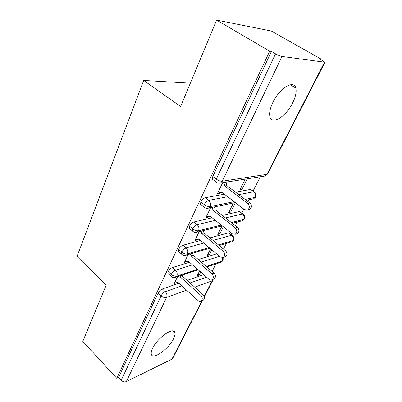 <?xml version="1.0" encoding="UTF-8"?>
<svg xmlns="http://www.w3.org/2000/svg" width="402" height="402" viewBox="0 0 402 402"><rect width="100%" height="100%" fill="white"/><g stroke="black" fill="none" stroke-linecap="round" stroke-linejoin="round"><path stroke-width="0.6" d="M152.609 348.293C157.544 337.504 174.297 326.158 174.93 332.841C175.212 334.323 174.724 336.323 173.468 338.846C168.599 349.237 152.187 360.7 151.273 354.001C151.006 352.599 151.453 350.7 152.609 348.293M272.857 102.44C279.46 88.259 294.098 79.4 295.822 88.058C296.701 91.872 295.646 96.817 292.656 102.887C286.098 116.51 271.868 125.454 269.918 116.675C269.079 113.108 270.059 108.359 272.857 102.44M202.402 300.596L172.765 358.222L171.945 359.137L126.313 381.593C124.545 382.227 122.836 381.784 121.188 380.257L118.595 377.448L116.791 378.307L82.807 341.348L106.178 285.234L77.018 256.421L143.69 80.45L180.624 106.51L216.613 20.1L271.3 31.009L320.449 58.722L319.098 58.521L324.982 62.25L281.978 56.446L222.236 181.232L266.913 174.357L324.454 62.4M212.105 271.41L215.909 263.948M223.497 249.044L226.386 243.381M230.994 234.336L231.522 233.301M235.376 225.733L237.26 222.025M241.808 213.1L243.838 209.115M247.763 201.412L248.562 199.839M253.049 191.04L260.31 176.774M320.223 59.159L320.449 58.722M190.337 83.179L143.69 80.45M213.437 180.001L212.296 179.131L212.789 176.513L271.425 51.416L269.677 51.154L216.613 20.1M212.789 176.513L216.276 179.151L275.531 53.818L271.425 51.416M275.531 53.818C278.043 55.215 280.189 56.089 281.978 56.446M116.791 378.307L269.677 51.154M218.763 192.985L219.462 193.523L217.256 193.92L222.638 182.699M245.27 179.141L239.949 189.834L241.944 189.478L240.617 188.488M241.944 189.478L247.255 178.83M219.462 193.523L219.814 192.794L221.859 192.277M203.724 274.646L187.166 280.375M178.92 283.229L162.343 288.968L165.307 291.716L181.84 285.872M118.595 377.448L158.152 293.058C159.217 291.088 160.614 289.726 162.343 288.968M168.609 274.053L167.865 273.38L168.182 271.662C169.282 269.621 170.699 268.245 172.438 267.536L175.493 270.27L192.498 264.863M216.562 253.838L198.271 259.516M189.488 262.245L172.438 267.536M177.553 276.682L174.237 283.601L176.528 282.696M199.558 271.018L197.221 275.707L199.251 275.008L200.734 272.043M213.045 240.416L231.612 235.235L228.602 232.818L232.044 235.175M179.116 251.979L178.287 251.26L178.629 249.381C179.769 247.26 181.207 245.873 182.945 245.22L186.101 247.928L203.653 243.034M228.602 232.818L209.97 237.878M200.548 240.436L182.945 245.22M188.136 254.617L184.352 262.511L186.729 261.516M210.588 248.843L207.301 255.451L209.321 254.828L211.804 249.858M225.512 217.939L242.491 213.924L239.391 211.527L242.818 213.879M190.071 228.984L189.146 228.215L189.513 226.155C190.694 223.954 192.156 222.557 193.895 221.964L197.156 224.653L215.361 220.341M239.391 211.527L222.351 215.437M212.161 217.773L193.895 221.964M199.161 231.642L194.88 240.572L197.101 239.974L197.337 239.476M222.02 225.874L217.763 234.421L219.778 233.879L223.341 226.743M238.783 194.633L253.793 191.779L250.592 189.407L254.009 191.754M201.497 205.015L200.472 204.196L200.869 201.935C202.095 199.643 203.578 198.241 205.316 197.714L208.693 200.367L227.693 196.749M250.592 189.407L235.522 192.171M224.386 194.216L205.316 197.714M210.648 207.688L205.834 217.723L208.05 217.226L208.387 216.527L210.115 216.135L206.171 217.025L208.387 216.527M233.411 202.98L228.637 212.563L230.647 212.11L235.376 202.633M234.125 201.673L210.1 206.583C208.281 206.764 206.332 206.105 204.236 204.608L200.869 201.935M255.757 196.874L255.074 197.392L245.13 199.427M208.05 217.226L207.447 216.738M230.647 212.11L229.361 211.11M197.101 239.974L196.663 239.607M219.778 233.879L218.537 232.869M186.578 261.828L186.302 261.586M209.321 254.828L208.115 253.813M199.251 275.008L198.08 273.983M221.246 225.06L198.533 230.743C196.719 230.994 194.799 230.366 192.769 228.864L189.513 226.155M244.446 218.864L243.748 219.432L231.331 222.537M209.085 247.582L187.448 253.903C185.634 254.22 183.744 253.622 181.779 252.109L178.629 249.381M233.562 240.029L232.843 240.647L218.427 244.858M197.553 269.27L176.81 276.124C175.001 276.501 173.141 275.933 171.232 274.415L168.182 271.662M223.075 260.421L222.341 261.084L206.266 266.39M219.814 192.794L217.608 193.191L221.693 192.151L244.547 209.663L247.602 210.025C249.828 208.085 249.868 205.894 247.717 203.447L249.848 202.99C251.994 205.422 251.959 207.603 249.732 209.532L248.466 209.824M226.07 182.161L226.859 185.629L249.848 202.99M223.874 182.508L224.663 185.995L247.717 203.447M224.663 185.995L226.859 185.629M210.11 216.135L232.205 233.848L235.23 234.25C237.296 232.401 237.296 230.286 235.24 227.899L237.391 227.331C239.441 229.703 239.436 231.808 237.376 233.652L236.346 233.939M214.517 206.889L215.165 209.759L237.391 227.331M212.306 207.347L212.965 210.231L235.24 227.899M212.965 210.231L215.165 209.759M195.201 239.899L199.005 239.145L220.376 257.029L223.366 257.471C225.281 255.707 225.256 253.657 223.286 251.325L225.452 250.657C227.411 252.974 227.437 255.014 225.522 256.772L224.688 257.044M203.422 230.567L203.95 232.909L225.452 250.657M201.206 231.125L201.739 233.482L223.286 251.325M201.739 233.482L203.95 232.909M184.664 261.868L188.337 261.24L209.03 279.269C210.025 280.078 211.005 280.239 211.975 279.752C213.758 278.063 213.708 276.079 211.824 273.797L213.995 273.033C215.874 275.305 215.924 277.279 214.145 278.963L213.462 279.209M192.759 253.26L193.181 255.139L213.995 273.033M190.538 253.913L190.96 255.798L211.824 273.797M190.96 255.798L193.181 255.139M174.533 282.983L178.081 282.475L198.136 300.621C199.121 301.455 200.085 301.631 201.03 301.143C202.698 299.525 202.628 297.601 200.819 295.364L202.995 294.52C204.804 296.741 204.874 298.661 203.206 300.274L202.658 300.495M182.503 275.038L182.83 276.501L202.995 294.52M180.277 275.777L180.609 277.244L200.819 295.364M180.609 277.244L182.83 276.501M212.296 179.131L215.768 181.769L216.276 179.151C218.432 180.634 220.422 181.327 222.236 181.232L220.502 183.036L265.245 176.001L267.581 173.865L324.911 62.385M171.945 359.137L201.94 300.781M204.196 296.385L212.221 280.777L194.759 287.159M186.568 290.154L166.594 297.46L126.313 381.593M121.188 380.257L161.107 295.832L158.152 293.058M213.201 279.305L212.221 280.777L212.583 279.531M166.594 297.46C164.79 297.897 162.961 297.354 161.107 295.832C162.177 293.857 163.579 292.485 165.307 291.716C166.905 293.48 167.338 295.395 166.594 297.46M200.472 204.196L203.824 206.869C205.251 208.286 206.844 208.703 208.598 208.115L210.1 206.583C210.98 204.181 210.512 202.111 208.693 200.367C206.955 200.905 205.472 202.317 204.236 204.608L203.824 206.869L204.819 207.678M255.762 196.834C256.375 195.171 256.054 193.669 254.798 192.337L253.793 191.779C255.516 193.337 255.943 195.206 255.074 197.392L253.627 198.794L252.25 199.075M220.502 183.036C218.723 183.518 217.145 183.096 215.768 181.769L216.864 182.629M267.461 174.111L265.245 176.001L263.596 176.257M201.256 262.084L219.492 256.29M190.066 282.963L206.573 277.129M189.146 228.215L192.387 230.919C193.804 232.366 195.402 232.773 197.181 232.14L198.533 230.743C199.377 228.431 198.92 226.401 197.156 224.653C195.422 225.256 193.96 226.658 192.769 228.864L192.387 230.919L193.287 231.683M244.456 218.819C245.049 217.206 244.743 215.743 243.537 214.437L242.491 213.924C244.16 215.487 244.582 217.326 243.748 219.432L242.436 220.723L241.295 221.01M178.287 251.26L181.428 253.989C182.82 255.456 184.423 255.853 186.226 255.18L187.448 253.903C188.257 251.677 187.804 249.687 186.101 247.928C184.367 248.597 182.925 249.989 181.779 252.109L181.428 253.989L182.232 254.697M233.572 239.984C234.15 238.411 233.858 236.984 232.703 235.708L231.612 235.235C233.235 236.808 233.642 238.612 232.843 240.647L231.652 241.833L230.708 242.11M167.865 273.38L170.905 276.134C172.297 277.616 173.895 278.003 175.704 277.295L176.81 276.124C177.583 273.978 177.146 272.028 175.493 270.27C173.759 270.988 172.342 272.37 171.232 274.415L170.905 276.134L171.629 276.792M222.477 257.747L222.341 261.084L220.472 262.436M209.864 248.235L184.845 255.471M198.196 269.827L174.589 277.586M174.93 332.841L173.011 330.987M295.822 88.058L290.375 84.752M212.789 280.395L204.327 296.852M255.632 197.111L253.627 198.794L246.3 200.312M235.311 202.583L208.598 208.115M244.315 219.115L242.436 220.723L232.276 223.286M222.2 225.829L197.181 232.14M223.09 260.365L223.14 257.582M233.421 240.301L231.652 241.833L219.196 245.491M222.924 260.702L221.261 262.174L206.904 266.938M247.602 210.025L249.732 209.532M235.23 234.25L237.376 233.652M223.366 257.471L225.522 256.772M211.975 279.752L214.145 278.963M201.03 301.143L203.206 300.274"/></g></svg>
